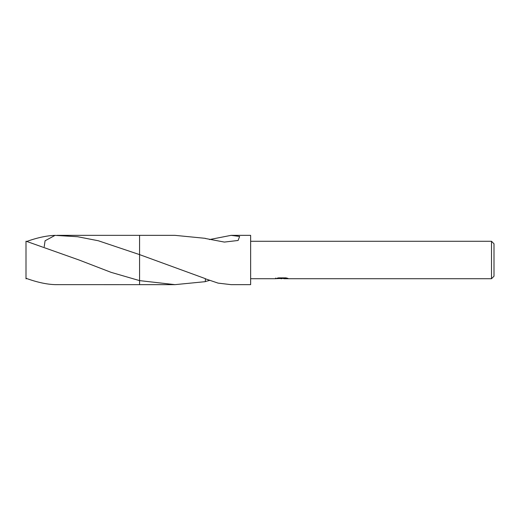<?xml version="1.0" encoding="UTF-8"?>
<svg xmlns="http://www.w3.org/2000/svg" width="520" height="520" viewBox="0 0 520 520"><rect width="100%" height="100%" fill="white"/><g stroke="black" fill="none" stroke-linecap="round" stroke-linejoin="round"><path stroke-width="0.78" d="M283.751 278.428L279.663 278.538M281.84 278.72L280.956 278.72M491.504 278.72L491.504 241.28L494 243.776L494 276.224L491.504 278.72L283.822 278.72L283.751 278.083L284.687 277.875M250.64 241.28L491.504 241.28M275.6 278.057L275.47 278.72L250.64 278.72M275.6 278.681L282.588 278.363L276.601 278.363L278.551 277.875L285.935 277.875L288.08 278.421L283.751 278.707M44.22 246.701L45.071 240.78L55.068 235.365L77.668 236.737L98.312 240.754L139.568 254.612L205.368 278.649L205.355 281.658L175.006 284.648L139.575 284.648L139.568 235.352L175.006 235.352L205.355 238.342M139.575 254.618L139.575 235.352M175.006 284.648L139.575 280.618M209.482 239.564L231.088 235.352L250.64 235.352L250.64 284.648L231.088 284.648L218.056 283.114L205.368 278.798M231.088 235.352L239.636 236.451L238.108 240.474L224.386 242.08L205.355 238.485M282.588 277.875L282.588 278.363M209.482 280.436L205.355 281.515M26.852 278.59L26 278.811L26 241.189L79.047 260L111.117 272.356L139.568 280.618L139.568 284.655L55.068 284.635C46.631 284.369 36.94 282.25 26 278.278M139.568 254.612L139.568 235.346L57.064 235.352M26.852 241.41C37.479 237.633 46.878 235.619 55.068 235.365M282.588 278.096L283.751 278.096"/></g></svg>
